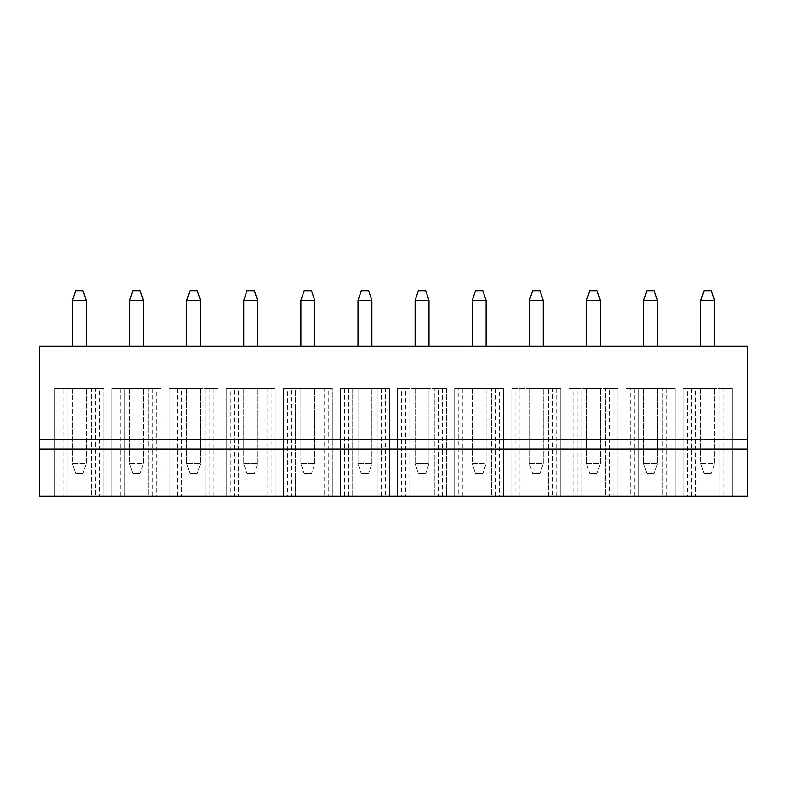 <?xml version="1.0" encoding="UTF-8"?>
<svg xmlns="http://www.w3.org/2000/svg" width="787" height="787" viewBox="0 0 787 787"><rect width="100%" height="100%" fill="white"/><g stroke="black" fill="none" stroke-linecap="round" stroke-linejoin="round"><path stroke-width="0.59" stroke-dasharray="3.94 2.95" d="M39.35 346.172L39.35 496.322L747.65 496.322L747.65 346.172L39.35 346.172M257.634 346.172L243.763 346.172L257.634 346.172L257.634 300.477L243.763 300.477L243.763 346.172M314.751 346.172L300.88 346.172L314.751 346.172L314.751 300.477L300.88 300.477L300.88 346.172M371.877 346.172L358.006 346.172L371.877 346.172L371.877 300.477L358.006 300.477L358.006 346.172M415.123 346.172L428.994 346.172L415.123 346.172L415.123 300.477L428.994 300.477L428.994 346.172M72.394 346.172L86.275 346.172L72.394 346.172L72.394 300.477L86.275 300.477L86.275 346.172M129.521 346.172L143.391 346.172L129.521 346.172L129.521 300.477L143.391 300.477L143.391 346.172M186.637 346.172L200.508 346.172L186.637 346.172L186.637 300.477L200.508 300.477L200.508 346.172M700.725 346.172L714.606 346.172L700.725 346.172L700.725 300.477L714.606 300.477L714.606 346.172M643.609 346.172L657.479 346.172L643.609 346.172L643.609 300.477L657.479 300.477L657.479 346.172M586.492 346.172L600.363 346.172L586.492 346.172L586.492 300.477L600.363 300.477L600.363 346.172M543.237 346.172L529.366 346.172L543.237 346.172L543.237 300.477L529.366 300.477L529.366 346.172M472.249 346.172L486.12 346.172L472.249 346.172L472.249 300.477L486.12 300.477L486.12 346.172M438.379 496.322L397.583 496.322L446.544 496.322L438.379 496.322L438.379 388.601L405.738 388.601L405.738 496.322M434.296 496.322L446.544 496.322L434.296 496.322L434.296 388.601L434.296 496.322M401.655 496.322L409.82 496.322L401.655 496.322L401.655 388.601L397.583 388.601L397.583 496.322L397.583 388.601L409.82 388.601L409.82 496.322L409.82 388.601L401.655 388.601M385.345 388.601L340.456 388.601L340.456 496.322L389.417 496.322L340.456 496.322L352.704 496.322L340.456 496.322L340.456 388.601L389.417 388.601L389.417 496.322L377.18 496.322L389.417 496.322L389.417 388.601L385.345 388.601L385.345 496.322M271.102 496.322L262.937 496.322L275.175 496.322L271.102 496.322L271.102 388.601L262.937 388.601L262.937 496.322L262.937 388.601L275.175 388.601L275.175 496.322L226.213 496.322L275.175 496.322L275.175 388.601L267.019 388.601L267.019 496.322M230.296 496.322L238.461 496.322L230.296 496.322L230.296 388.601L226.213 388.601L226.213 496.322L226.213 388.601L238.461 388.601L238.461 496.322L238.461 388.601L230.296 388.601M287.422 496.322L295.578 496.322L287.422 496.322L287.422 388.601L283.34 388.601L283.34 496.322L332.301 496.322L283.34 496.322L283.34 388.601L332.301 388.601L332.301 496.322L320.063 496.322L332.301 496.322L332.301 388.601L328.218 388.601L328.218 496.322M458.782 388.601L454.699 388.601L454.699 496.322L503.66 496.322L454.699 496.322L454.699 388.601L466.937 388.601L466.937 496.322L466.937 388.601L458.782 388.601L458.782 496.322M491.422 496.322L503.66 496.322L491.422 496.322L491.422 388.601L491.422 496.322M209.893 388.601L169.097 388.601L218.058 388.601L205.82 388.601L205.82 496.322L218.058 496.322L205.82 496.322L205.82 388.601L218.058 388.601L218.058 496.322L169.097 496.322L218.058 496.322L218.058 388.601L209.893 388.601L209.893 496.322M173.179 496.322L181.335 496.322L173.179 496.322L173.179 388.601L169.097 388.601L169.097 496.322L169.097 388.601L181.335 388.601L181.335 496.322L181.335 388.601L173.179 388.601M630.141 388.601L626.068 388.601L626.068 496.322L675.03 496.322L626.068 496.322L626.068 388.601L638.306 388.601L638.306 496.322L638.306 388.601L630.141 388.601L630.141 496.322M662.782 496.322L675.03 496.322L662.782 496.322L662.782 388.601L662.782 496.322M609.748 496.322L568.942 496.322L617.903 496.322L609.748 496.322L609.748 388.601L577.107 388.601L577.107 496.322M605.665 496.322L617.903 496.322L605.665 496.322L605.665 388.601L605.665 496.322M573.025 496.322L581.18 496.322L573.025 496.322L573.025 388.601L568.942 388.601L568.942 496.322L568.942 388.601L581.18 388.601L581.18 496.322L581.18 388.601L573.025 388.601M552.622 388.601L511.825 388.601L560.787 388.601L548.539 388.601L548.539 496.322L560.787 496.322L548.539 496.322L548.539 388.601L560.787 388.601L560.787 496.322L511.825 496.322L560.787 496.322L560.787 388.601L552.622 388.601L552.622 496.322M515.898 496.322L524.063 496.322L515.898 496.322L515.898 388.601L511.825 388.601L511.825 496.322L511.825 388.601L524.063 388.601L524.063 496.322L524.063 388.601L515.898 388.601M723.981 388.601L683.185 388.601L732.146 388.601L719.908 388.601L719.908 496.322L732.146 496.322L719.908 496.322L719.908 388.601L732.146 388.601L732.146 496.322L683.185 496.322L732.146 496.322L732.146 388.601L723.981 388.601L723.981 496.322M687.267 496.322L695.423 496.322L687.267 496.322L687.267 388.601L683.185 388.601L683.185 496.322L683.185 388.601L695.423 388.601L695.423 496.322L695.423 388.601L687.267 388.601M58.936 496.322L67.092 496.322L58.936 496.322L58.936 388.601L54.854 388.601L54.854 496.322L103.815 496.322L54.854 496.322L54.854 388.601L103.815 388.601L103.815 496.322L91.577 496.322L103.815 496.322L103.815 388.601L99.733 388.601L99.733 496.322M116.053 388.601L111.97 388.601L111.97 496.322L160.932 496.322L111.97 496.322L111.97 388.601L124.218 388.601L124.218 496.322L124.218 388.601L116.053 388.601L116.053 496.322M148.694 496.322L160.932 496.322L148.694 496.322L148.694 388.601L148.694 496.322M39.35 439.195L747.65 439.195M39.35 448.993L747.65 448.993M405.738 388.601L397.583 388.601L397.583 496.322M397.583 388.601L446.544 388.601L446.544 496.322L446.544 388.601L442.461 388.601L442.461 496.322M442.461 388.601L434.296 388.601L446.544 388.601L446.544 496.322M446.544 388.601L438.379 388.601M377.18 388.601L377.18 496.322L377.18 388.601M389.417 388.601L389.417 496.322M381.262 388.601L381.262 496.322M348.621 388.601L348.621 496.322M340.456 388.601L352.704 388.601L340.456 388.601L340.456 496.322M352.704 388.601L352.704 496.322L352.704 388.601M344.539 388.601L344.539 496.322M267.019 388.601L234.378 388.601L234.378 496.322M234.378 388.601L226.213 388.601L226.213 496.322M226.213 388.601L275.175 388.601L275.175 496.322M275.175 388.601L271.102 388.601M328.218 388.601L320.063 388.601L320.063 496.322L320.063 388.601L332.301 388.601L332.301 496.322M332.301 388.601L324.136 388.601L324.136 496.322M324.136 388.601L291.495 388.601L291.495 496.322M291.495 388.601L283.34 388.601L283.34 496.322M283.34 388.601L295.578 388.601L295.578 496.322L295.578 388.601L287.422 388.601M499.578 388.601L454.699 388.601L503.66 388.601L503.66 496.322L503.66 388.601L499.578 388.601L499.578 496.322M503.66 388.601L503.66 496.322M495.505 388.601L495.505 496.322M462.864 388.601L462.864 496.322M454.699 388.601L454.699 496.322M177.252 388.601L177.252 496.322M169.097 388.601L169.097 496.322M218.058 388.601L218.058 496.322M213.975 388.601L213.975 496.322M670.947 388.601L626.068 388.601L675.03 388.601L675.03 496.322L675.03 388.601L670.947 388.601L670.947 496.322M675.03 388.601L675.03 496.322M666.864 388.601L666.864 496.322M634.224 388.601L634.224 496.322M626.068 388.601L626.068 496.322M577.107 388.601L568.942 388.601L568.942 496.322M568.942 388.601L617.903 388.601L617.903 496.322L617.903 388.601L613.821 388.601L613.821 496.322M613.821 388.601L605.665 388.601L617.903 388.601L617.903 496.322M617.903 388.601L609.748 388.601M519.981 388.601L519.981 496.322M511.825 388.601L511.825 496.322M560.787 388.601L560.787 496.322M556.704 388.601L556.704 496.322M691.34 388.601L691.34 496.322M683.185 388.601L683.185 496.322M732.146 388.601L732.146 496.322M728.064 388.601L728.064 496.322M99.733 388.601L91.577 388.601L91.577 496.322L91.577 388.601L103.815 388.601L103.815 496.322M103.815 388.601L95.66 388.601L95.66 496.322M95.66 388.601L63.019 388.601L63.019 496.322M63.019 388.601L54.854 388.601L54.854 496.322M54.854 388.601L67.092 388.601L67.092 496.322L67.092 388.601L58.936 388.601M156.859 388.601L111.97 388.601L160.932 388.601L160.932 496.322L160.932 388.601L156.859 388.601L156.859 496.322M160.932 388.601L160.932 496.322M152.776 388.601L152.776 496.322M120.136 388.601L120.136 496.322M111.97 388.601L111.97 496.322M243.763 300.477L247.029 290.678L254.368 290.678L257.634 300.477M300.88 300.477L304.146 290.678L311.495 290.678L314.751 300.477M358.006 300.477L361.272 290.678L368.611 290.678L371.877 300.477M428.994 300.477L425.728 290.678L418.389 290.678L415.123 300.477M86.275 300.477L83.009 290.678L75.66 290.678L72.394 300.477M143.391 300.477L140.125 290.678L132.787 290.678L129.521 300.477M200.508 300.477L197.252 290.678L189.903 290.678L186.637 300.477M714.606 300.477L711.34 290.678L703.991 290.678L700.725 300.477M657.479 300.477L654.213 290.678L646.875 290.678L643.609 300.477M600.363 300.477L597.097 290.678L589.748 290.678L586.492 300.477M529.366 300.477L532.632 290.678L539.971 290.678L543.237 300.477M486.12 300.477L482.854 290.678L475.505 290.678L472.249 300.477M428.994 388.601L415.123 388.601L428.994 388.601L428.994 463.681L428.994 388.601M358.006 388.601L371.877 388.601L358.006 388.601L358.006 463.681L358.006 388.601M243.763 388.601L257.634 388.601L243.763 388.601L243.763 463.681L243.763 388.601M300.88 388.601L314.751 388.601L300.88 388.601L300.88 463.681L300.88 388.601M472.249 388.601L486.12 388.601L472.249 388.601L472.249 463.681L486.12 463.681L486.12 388.601L486.12 463.681L482.854 473.469L486.12 463.681L472.249 463.681L472.249 388.601M200.508 388.601L186.637 388.601L200.508 388.601L200.508 463.681L200.508 388.601M657.479 388.601L643.609 388.601L657.479 388.601L657.479 463.681L657.479 388.601M586.492 388.601L600.363 388.601L586.492 388.601L586.492 463.681L586.492 388.601M529.366 388.601L543.237 388.601L529.366 388.601L529.366 463.681L529.366 388.601M700.725 388.601L714.606 388.601L700.725 388.601L700.725 463.681L714.606 463.681L714.606 388.601L714.606 463.681L711.34 473.469L714.606 463.681L700.725 463.681L700.725 388.601M72.394 388.601L86.275 388.601L72.394 388.601L72.394 463.681L86.275 463.681L86.275 388.601L86.275 463.681L83.009 473.469L86.275 463.681L72.394 463.681L72.394 388.601M129.521 388.601L143.391 388.601L129.521 388.601L129.521 463.681L143.391 463.681L143.391 388.601L143.391 463.681L140.125 473.469L143.391 463.681L129.521 463.681L129.521 388.601M415.123 388.601L415.123 463.681L428.994 463.681L425.728 473.469L428.994 463.681L415.123 463.681L415.123 388.601M358.006 463.681L371.877 463.681L371.877 388.601L371.877 463.681L368.611 473.469L371.877 463.681L358.006 463.681L361.272 473.469L358.006 463.681M243.763 463.681L257.634 463.681L257.634 388.601L257.634 463.681L254.368 473.469L257.634 463.681L243.763 463.681L247.029 473.469L243.763 463.681M300.88 463.681L314.751 463.681L314.751 388.601L314.751 463.681L311.495 473.469L314.751 463.681L300.88 463.681L304.146 473.469L300.88 463.681M186.637 388.601L186.637 463.681L200.508 463.681L197.252 473.469L200.508 463.681L186.637 463.681L186.637 388.601M643.609 388.601L643.609 463.681L657.479 463.681L654.213 473.469L657.479 463.681L643.609 463.681L643.609 388.601M586.492 463.681L600.363 463.681L600.363 388.601L600.363 463.681L597.097 473.469L600.363 463.681L586.492 463.681L589.748 473.469L586.492 463.681M529.366 463.681L543.237 463.681L543.237 388.601L543.237 463.681L539.971 473.469L543.237 463.681L529.366 463.681L532.632 473.469L529.366 463.681M415.123 463.681L418.389 473.469L425.728 473.469L418.389 473.469L415.123 463.681M361.272 473.469L368.611 473.469L361.272 473.469M247.029 473.469L254.368 473.469L247.029 473.469M304.146 473.469L311.495 473.469L304.146 473.469M472.249 463.681L475.505 473.469L482.854 473.469L475.505 473.469L472.249 463.681M186.637 463.681L189.903 473.469L197.252 473.469L189.903 473.469L186.637 463.681M643.609 463.681L646.875 473.469L654.213 473.469L646.875 473.469L643.609 463.681M589.748 473.469L597.097 473.469L589.748 473.469M532.632 473.469L539.971 473.469L532.632 473.469M700.725 463.681L703.991 473.469L711.34 473.469L703.991 473.469L700.725 463.681M72.394 463.681L75.66 473.469L83.009 473.469L75.66 473.469L72.394 463.681M129.521 463.681L132.787 473.469L140.125 473.469L132.787 473.469L129.521 463.681"/><path stroke-width="1.18" d="M39.35 346.172L39.35 496.322L747.65 496.322L747.65 346.172L39.35 346.172M39.35 448.993L747.65 448.993M39.35 439.195L747.65 439.195M257.634 300.477L254.368 290.678L247.029 290.678L243.763 300.477L257.634 300.477L257.634 346.172M243.763 300.477L243.763 346.172M314.751 300.477L311.495 290.678L304.146 290.678L300.88 300.477L314.751 300.477L314.751 346.172M300.88 300.477L300.88 346.172M371.877 300.477L368.611 290.678L361.272 290.678L358.006 300.477L371.877 300.477L371.877 346.172M358.006 300.477L358.006 346.172M415.123 300.477L428.994 300.477L425.728 290.678L418.389 290.678L415.123 300.477L415.123 346.172M428.994 300.477L428.994 346.172M72.394 300.477L86.275 300.477L83.009 290.678L75.66 290.678L72.394 300.477L72.394 346.172M86.275 300.477L86.275 346.172M129.521 300.477L143.391 300.477L140.125 290.678L132.787 290.678L129.521 300.477L129.521 346.172M143.391 300.477L143.391 346.172M186.637 300.477L200.508 300.477L197.252 290.678L189.903 290.678L186.637 300.477L186.637 346.172M200.508 300.477L200.508 346.172M700.725 300.477L714.606 300.477L711.34 290.678L703.991 290.678L700.725 300.477L700.725 346.172M714.606 300.477L714.606 346.172M643.609 300.477L657.479 300.477L654.213 290.678L646.875 290.678L643.609 300.477L643.609 346.172M657.479 300.477L657.479 346.172M586.492 300.477L600.363 300.477L597.097 290.678L589.748 290.678L586.492 300.477L586.492 346.172M600.363 300.477L600.363 346.172M543.237 300.477L539.971 290.678L532.632 290.678L529.366 300.477L543.237 300.477L543.237 346.172M529.366 300.477L529.366 346.172M472.249 300.477L486.12 300.477L482.854 290.678L475.505 290.678L472.249 300.477L472.249 346.172M486.12 300.477L486.12 346.172"/></g></svg>

